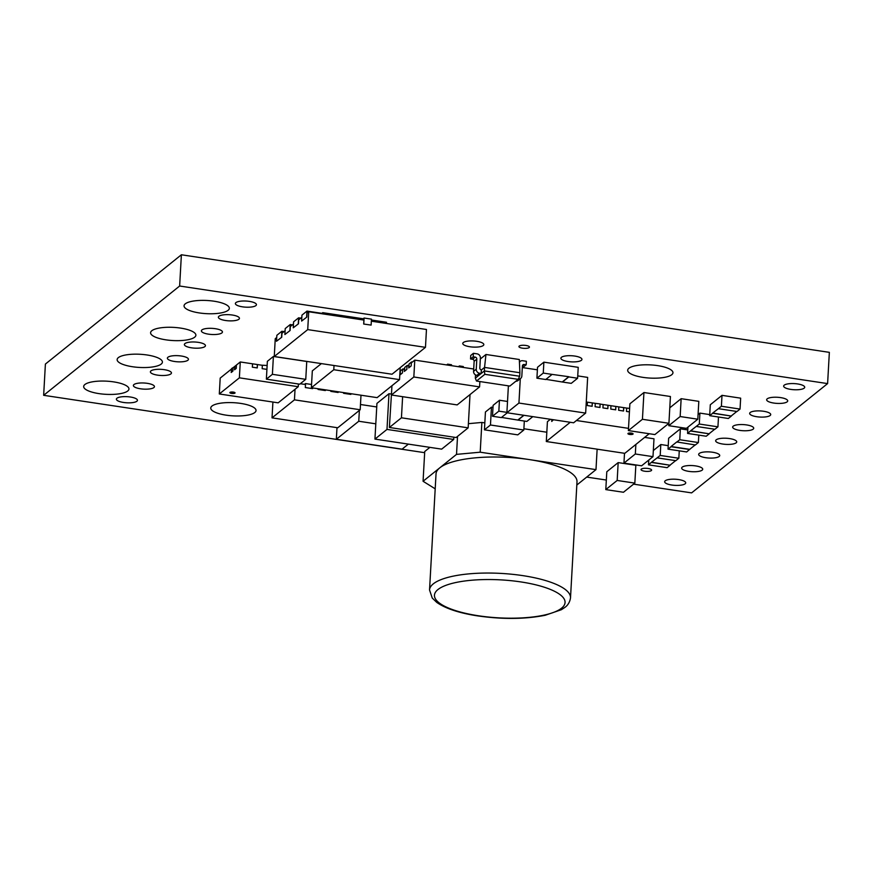 <?xml version="1.0" encoding="UTF-8"?>
<svg xmlns="http://www.w3.org/2000/svg" width="873" height="873" viewBox="0 0 873 873"><rect width="100%" height="100%" fill="white"/><g stroke="black" fill="none" stroke-linecap="round" stroke-linejoin="round"><path stroke-width="1.31" d="M576.813 485.039L595.986 469.63L529.267 459.58A70.593 20.526 3.2 0 1 576.998 481.809L570.505 597.841A70.593 20.526 3.2 0 0 512.124 574.281A70.593 20.526 3.2 0 0 433.303 583.851A70.593 20.526 3.2 0 0 429.538 589.962L436.031 473.93A70.593 20.526 3.2 0 1 439.796 467.819A70.593 20.526 3.2 0 1 529.267 459.58L480.205 452.192L456.524 454.375L423.067 481.263L424.725 451.516L429.898 447.358M233.298 392.086A2.597 0.753 -176.8 0 0 229.872 392.61A2.597 0.753 -176.8 0 0 231.629 393.428A2.597 0.753 -176.8 0 0 235.055 392.905A2.597 0.753 -176.8 0 0 233.298 392.086M229.97 392.424A2.597 0.753 -176.8 0 0 231.651 393.036A2.597 0.753 -176.8 0 0 234.979 392.697M631.354 433.095A2.597 0.753 -176.8 0 0 627.916 433.619A2.597 0.753 -176.8 0 0 629.673 434.438A2.597 0.753 -176.8 0 0 633.1 433.914A2.597 0.753 -176.8 0 0 631.354 433.095M628.08 433.379A2.597 0.753 -176.8 0 0 629.706 433.946A2.597 0.753 -176.8 0 0 632.969 433.652M651.323 470.591A5.293 1.539 -176.8 0 0 651.607 470.132A5.293 1.539 -176.8 0 0 647.22 468.365A5.293 1.539 -176.8 0 0 641.317 469.085A5.293 1.539 -176.8 0 0 641.033 469.543A5.293 1.539 -176.8 0 0 645.409 471.311A5.293 1.539 -176.8 0 0 651.323 470.591M255.876 305.605A10.552 3.066 -176.8 0 0 256.433 304.688A10.552 3.066 -176.8 0 0 247.714 301.174A10.552 3.066 -176.8 0 0 235.939 302.604A10.552 3.066 -176.8 0 0 235.372 303.509A10.552 3.066 -176.8 0 0 244.091 307.034A10.552 3.066 -176.8 0 0 255.876 305.605M238.875 319.267A10.552 3.066 -176.8 0 0 239.431 318.35A10.552 3.066 -176.8 0 0 230.712 314.826A10.552 3.066 -176.8 0 0 218.937 316.266A10.552 3.066 -176.8 0 0 218.37 317.172A10.552 3.066 -176.8 0 0 227.1 320.697A10.552 3.066 -176.8 0 0 238.875 319.267M221.873 332.929A10.552 3.066 -176.8 0 0 222.44 332.013A10.552 3.066 -176.8 0 0 213.71 328.488A10.552 3.066 -176.8 0 0 201.936 329.918A10.552 3.066 -176.8 0 0 201.379 330.834A10.552 3.066 -176.8 0 0 210.098 334.359A10.552 3.066 -176.8 0 0 221.873 332.929M204.882 346.592A10.552 3.066 -176.8 0 0 205.439 345.675A10.552 3.066 -176.8 0 0 196.72 342.151A10.552 3.066 -176.8 0 0 184.934 343.58A10.552 3.066 -176.8 0 0 184.378 344.497A10.552 3.066 -176.8 0 0 193.097 348.021A10.552 3.066 -176.8 0 0 204.882 346.592M719.156 456.481A10.552 3.066 -176.8 0 0 719.723 455.564A10.552 3.066 -176.8 0 0 710.993 452.039A10.552 3.066 -176.8 0 0 699.218 453.469A10.552 3.066 -176.8 0 0 698.662 454.386A10.552 3.066 -176.8 0 0 707.381 457.91A10.552 3.066 -176.8 0 0 719.156 456.481M702.165 470.132A10.552 3.066 -176.8 0 0 702.721 469.227A10.552 3.066 -176.8 0 0 694.002 465.702A10.552 3.066 -176.8 0 0 682.228 467.131A10.552 3.066 -176.8 0 0 681.66 468.048A10.552 3.066 -176.8 0 0 690.39 471.573A10.552 3.066 -176.8 0 0 702.165 470.132M685.163 483.795A10.552 3.066 -176.8 0 0 685.72 482.889A10.552 3.066 -176.8 0 0 677.001 479.364A10.552 3.066 -176.8 0 0 665.226 480.794A10.552 3.066 -176.8 0 0 664.659 481.71A10.552 3.066 -176.8 0 0 673.389 485.235A10.552 3.066 -176.8 0 0 685.163 483.795M187.881 360.243A10.552 3.066 -176.8 0 0 188.437 359.338A10.552 3.066 -176.8 0 0 179.718 355.813A10.552 3.066 -176.8 0 0 167.943 357.243A10.552 3.066 -176.8 0 0 167.376 358.159A10.552 3.066 -176.8 0 0 176.106 361.684A10.552 3.066 -176.8 0 0 187.881 360.243M581.385 360.298A10.552 3.066 -176.8 0 0 581.942 359.392A10.552 3.066 -176.8 0 0 573.223 355.868A10.552 3.066 -176.8 0 0 561.448 357.297A10.552 3.066 -176.8 0 0 560.881 358.214A10.552 3.066 -176.8 0 0 569.611 361.728A10.552 3.066 -176.8 0 0 581.385 360.298M483.26 345.522A10.552 3.066 -176.8 0 0 483.828 344.617A10.552 3.066 -176.8 0 0 475.108 341.092A10.552 3.066 -176.8 0 0 463.323 342.522A10.552 3.066 -176.8 0 0 462.766 343.438A10.552 3.066 -176.8 0 0 471.485 346.952A10.552 3.066 -176.8 0 0 483.26 345.522M736.157 442.818A10.552 3.066 -176.8 0 0 736.725 441.902A10.552 3.066 -176.8 0 0 727.995 438.377A10.552 3.066 -176.8 0 0 716.22 439.817A10.552 3.066 -176.8 0 0 715.653 440.723A10.552 3.066 -176.8 0 0 724.383 444.248A10.552 3.066 -176.8 0 0 736.157 442.818M753.159 429.156A10.552 3.066 -176.8 0 0 753.715 428.239A10.552 3.066 -176.8 0 0 744.996 424.725A10.552 3.066 -176.8 0 0 733.222 426.155A10.552 3.066 -176.8 0 0 732.654 427.061A10.552 3.066 -176.8 0 0 741.384 430.585A10.552 3.066 -176.8 0 0 753.159 429.156M770.15 415.493A10.552 3.066 -176.8 0 0 770.717 414.577A10.552 3.066 -176.8 0 0 761.998 411.063A10.552 3.066 -176.8 0 0 750.213 412.493A10.552 3.066 -176.8 0 0 749.656 413.398A10.552 3.066 -176.8 0 0 758.375 416.923A10.552 3.066 -176.8 0 0 770.15 415.493M787.151 401.831A10.552 3.066 -176.8 0 0 787.719 400.914A10.552 3.066 -176.8 0 0 778.989 397.401A10.552 3.066 -176.8 0 0 767.214 398.83A10.552 3.066 -176.8 0 0 766.658 399.747A10.552 3.066 -176.8 0 0 775.377 403.261A10.552 3.066 -176.8 0 0 787.151 401.831M804.153 388.169A10.552 3.066 -176.8 0 0 804.71 387.263A10.552 3.066 -176.8 0 0 795.99 383.738A10.552 3.066 -176.8 0 0 784.216 385.168A10.552 3.066 -176.8 0 0 783.648 386.084A10.552 3.066 -176.8 0 0 792.378 389.598A10.552 3.066 -176.8 0 0 804.153 388.169M161.199 364.085A22.676 6.591 -176.8 0 0 162.411 362.12A22.676 6.591 -176.8 0 0 143.663 354.558A22.676 6.591 -176.8 0 0 118.335 357.635A22.676 6.591 -176.8 0 0 117.135 359.589A22.676 6.591 -176.8 0 0 135.882 367.162A22.676 6.591 -176.8 0 0 161.199 364.085M228.126 310.297A22.676 6.591 -176.8 0 0 229.337 308.344A22.676 6.591 -176.8 0 0 210.579 300.77A22.676 6.591 -176.8 0 0 185.262 303.848A22.676 6.591 -176.8 0 0 184.05 305.812A22.676 6.591 -176.8 0 0 202.809 313.374A22.676 6.591 -176.8 0 0 228.126 310.297M194.668 337.196A22.676 6.591 -176.8 0 0 195.879 335.232A22.676 6.591 -176.8 0 0 177.121 327.659A22.676 6.591 -176.8 0 0 151.804 330.736A22.676 6.591 -176.8 0 0 150.593 332.7A22.676 6.591 -176.8 0 0 169.351 340.274A22.676 6.591 -176.8 0 0 194.668 337.196M170.879 373.906A10.552 3.066 -176.8 0 0 171.446 373A10.552 3.066 -176.8 0 0 162.716 369.475A10.552 3.066 -176.8 0 0 150.942 370.905A10.552 3.066 -176.8 0 0 150.385 371.822A10.552 3.066 -176.8 0 0 159.104 375.335A10.552 3.066 -176.8 0 0 170.879 373.906M153.877 387.568A10.552 3.066 -176.8 0 0 154.445 386.663A10.552 3.066 -176.8 0 0 145.726 383.138A10.552 3.066 -176.8 0 0 133.94 384.567A10.552 3.066 -176.8 0 0 133.383 385.484A10.552 3.066 -176.8 0 0 142.103 388.998A10.552 3.066 -176.8 0 0 153.877 387.568M127.742 390.973A22.676 6.591 -176.8 0 0 128.953 389.02A22.676 6.591 -176.8 0 0 110.194 381.446A22.676 6.591 -176.8 0 0 84.877 384.524A22.676 6.591 -176.8 0 0 83.666 386.488A22.676 6.591 -176.8 0 0 102.425 394.05A22.676 6.591 -176.8 0 0 127.742 390.973M136.886 401.231A10.552 3.066 -176.8 0 0 137.443 400.314A10.552 3.066 -176.8 0 0 128.724 396.8A10.552 3.066 -176.8 0 0 116.949 398.23A10.552 3.066 -176.8 0 0 116.382 399.147A10.552 3.066 -176.8 0 0 125.112 402.66A10.552 3.066 -176.8 0 0 136.886 401.231M529.158 347.574A5.271 1.528 -176.8 0 0 529.442 347.116A5.271 1.528 -176.8 0 0 525.077 345.348A5.271 1.528 -176.8 0 0 519.195 346.068A5.271 1.528 -176.8 0 0 518.911 346.526A5.271 1.528 -176.8 0 0 523.276 348.283A5.271 1.528 -176.8 0 0 529.158 347.574M671.741 374.724A22.676 6.591 -176.8 0 0 672.952 372.76A22.676 6.591 -176.8 0 0 654.204 365.187A22.676 6.591 -176.8 0 0 628.876 368.264A22.676 6.591 -176.8 0 0 627.676 370.228A22.676 6.591 -176.8 0 0 646.424 377.802A22.676 6.591 -176.8 0 0 671.741 374.724M254.829 412.503A22.676 6.591 -176.8 0 0 256.04 410.539A22.676 6.591 -176.8 0 0 237.292 402.977A22.676 6.591 -176.8 0 0 211.964 406.054A22.676 6.591 -176.8 0 0 210.764 408.007A22.676 6.591 -176.8 0 0 229.512 415.581A22.676 6.591 -176.8 0 0 254.829 412.503M608.787 470.143L606.8 471.747L605.797 489.6L623.464 492.263L625.472 490.648M608.787 470.132L618.171 462.603L635.839 465.265L634.835 483.118L625.483 490.637M522.349 366.769L523.516 366.944L526.19 364.794L526.386 361.28L522.687 360.724A3.678 3.35 51.2 0 0 519.435 362.284M473.406 353.303L473.21 356.817L470.536 358.967L470.733 355.453L473.406 353.303L477.105 353.86A3.678 3.35 51.2 0 1 480.379 357.897L479.823 367.969A1.833 1.67 -128.8 0 0 481.383 369.966L481.187 373.48L484.362 370.927L484.559 367.413L481.383 369.966M371.123 325.094L371.451 319.147L364.096 318.034L363.19 318.765L322.715 312.665L321.875 313.342L306.969 311.094L301.949 315.131L301.611 321.078L306.827 317.074L307.045 313.101L308.726 311.759L363.91 320.075L363.692 324.036L371.123 325.094L363.692 324.036M386.423 323.468L386.488 322.268L371.407 319.998M284.052 331.587L281.87 331.26L276.85 335.297L276.512 341.245L281.728 337.24L281.957 333.279L285.089 330.758M292.411 324.865L290.229 324.538L285.22 328.575L284.882 334.523L290.098 330.518L290.316 326.557L293.459 324.025M300.781 318.143L298.599 317.816L293.579 321.853L293.252 327.801L298.468 323.796L298.686 319.834L301.829 317.303M425.075 329.285L404.854 326.24M411.543 362.731L411.587 361.935L409.11 363.921L408.684 367.926L411.161 365.929L411.336 362.895L414.784 360.123L473.701 369.006M411.587 361.935L412.383 362.055M407.189 366.224L407.233 365.427L404.756 367.424L404.341 371.418L406.818 369.432L406.982 366.398L408.859 364.892M407.233 365.427L408.029 365.547M402.835 369.726L402.889 368.93L400.412 370.916L400.161 371.876L399.987 374.91L402.464 372.924L402.628 369.89L404.505 368.384M402.889 368.93L403.686 369.05M446.66 364.925L447.609 364.161L451.527 364.761L451.483 365.656M458.434 366.704L459.373 365.94L463.301 366.529L463.257 367.424M311.563 384.491L305.485 383.574L305.43 384.502M304.502 384.36L305.485 383.574M298.402 383.978L298.25 386.706L239.377 377.834L240.271 361.968L236.419 365.056L236.234 368.428L234.564 369.781L234.75 366.409L233.08 367.751L232.884 371.123L231.214 372.465L231.629 368.526L233.702 367.249M234.75 366.409L237.052 364.554M587.223 402.137L595.277 403.348L595.091 406.72L599.991 407.462L600.122 403.948L595.211 403.337M602.927 404.505L610.969 405.716L610.784 409.088L615.694 409.819L615.88 406.447L610.914 405.705M618.63 406.862L626.672 408.073L626.487 411.445L629.422 411.892M626.476 408.051L629.619 408.389M633.569 484.144L691.612 492.885L827.604 383.596L179.642 286.017L43.65 395.305L424.66 452.683M586.711 477.084L606.331 480.041M653.331 450.544L660.806 444.532L668.227 445.656M507.289 412.787L501.32 417.589L492.492 416.257L493.103 405.356L499.454 400.238L507.289 401.427M718.381 408.684L712.706 413.06L731.345 416.061L728.333 418.483L709.684 415.679L710.295 404.766L722.004 395.349L740.653 398.164L740.042 409.066L737.03 411.489L718.381 408.684L721.393 406.261L740.042 409.066M698.073 414.588L699.906 413.115L709.749 414.599M676.739 442.153L679.751 439.73L698.389 442.546L695.377 444.957L676.75 441.956L671.053 446.529L689.703 449.333L686.68 451.952L668.031 449.148L668.642 438.235L680.362 428.829L687.782 429.942M536.917 378.184L543.268 373.077L552.096 374.397L545.745 379.515L536.917 378.184L537.528 367.271L543.879 362.164L578.221 367.337L577.61 378.238L571.258 383.356L562.419 382.025L568.781 376.918L577.61 378.238M625.963 461.522L623.955 463.137L641.611 465.8L652.993 456.655L653.986 438.803L644.645 437.395M305.757 379.34L299.734 384.185L266.374 379.155L267.367 361.302L273.391 356.468L300.869 360.593L306.75 361.487L305.757 379.34L278.291 375.194M517.94 429.123L490.462 424.998L491.455 407.145L492.983 407.375M491.455 407.145L485.432 411.991L484.439 429.832L517.798 434.863L523.822 430.018L524.324 421.059M507.944 393.887L506.929 411.98M669.787 407.822L681.147 398.688L698.815 401.351L697.811 419.204L680.154 416.541L681.147 398.688M266.92 369.377L262.162 368.668L262.347 365.296L251.937 363.725M267.138 365.481L261.747 365.198M643.936 392.523L670.42 396.506L668.925 423.285L642.43 419.291L643.936 392.523L629.88 403.817L628.385 430.585L642.43 419.291M522.305 367.555L537.386 369.814M577.74 375.892L587.649 377.398L585.652 413.104L573.616 422.783L506.886 412.733L508.392 385.844M396.8 430.891L386.99 429.407L388.987 393.712L376.94 403.391L374.943 439.097L384.764 440.57M388.987 393.712L391.268 394.05M391.606 391.606L389.391 427.475L399.212 428.959M827.604 383.596L829.35 352.354L181.388 254.774L45.396 364.063L43.65 395.305M179.642 286.017L181.388 254.774M651.498 462.439L670.137 465.244L667.125 467.666L648.486 464.851L651.509 462.243L670.137 465.244M648.486 464.851L648.759 460.049M651.509 462.243L660.195 455.444L678.845 458.249L679.259 450.839M678.845 458.249L675.833 460.671L657.183 457.867M670.148 465.047L675.626 460.638M660.195 455.444L660.806 444.532M492.492 416.257L498.843 411.15L506.907 412.362M498.843 411.15L499.454 400.238M532.814 416.628L526.834 421.43L518.005 420.099L523.975 415.297M501.528 417.425L518.005 420.099M518.016 419.902L523.778 415.264M721.393 406.261L722.004 395.349M709.684 415.679L712.695 413.256L731.345 416.061M731.356 415.864L736.834 411.456M690.598 431.011L709.236 433.826L706.224 436.238L687.586 433.434L690.608 430.815L709.236 433.826M687.586 433.434L687.935 427.137M690.608 430.815L699.295 424.027L717.933 426.832L718.49 416.999M717.933 426.832L714.922 429.254L696.283 426.439M709.247 433.619L714.725 429.221M699.295 424.027L699.906 413.115M679.751 439.73L680.362 428.829M698.389 442.546L698.804 435.125M668.031 449.148L671.042 446.725L689.692 449.53M689.703 449.333L695.181 444.935M543.268 373.077L543.879 362.164M545.952 379.34L562.419 382.025M562.43 381.828L568.792 376.71L552.096 374.397M652.993 456.655L635.326 453.993L625.952 461.511M635.326 453.993L635.86 444.444M623.955 463.137L624.501 453.294M266.374 379.155L272.398 374.321L273.391 356.468M278.28 375.204L272.398 374.321M490.462 424.998L484.439 429.832M517.929 429.134L523.822 430.018M668.904 423.296L668.773 425.686L686.44 428.348L695.814 420.808M668.773 425.686L680.154 416.541M695.803 420.819L697.811 419.204M550.405 419.28L547.415 421.681L546.302 441.52L624.795 453.338L649.206 433.728M592.331 402.911L592.145 406.283L587.234 405.541L587.431 402.169L586.274 401.995M608.034 405.268L607.837 408.64L602.937 407.898L603.123 404.526L600.177 404.09M623.726 407.636L623.54 411.008L618.63 410.266L618.826 406.894L615.88 406.447M628.505 428.359L576.431 420.513M551.845 419.498L551.736 421.43L553.427 419.738M570.255 422.27L546.302 441.52M552.042 419.52L551.943 421.266M592.08 406.272L592.265 402.955M599.926 407.451L600.111 404.144M607.783 408.629L607.968 405.323M615.629 409.819L615.814 406.502M623.475 410.997L623.66 407.691M231.4 369.093L220.192 378.107L219.309 393.974L239.377 377.834M257.437 364.554L257.251 367.926L252.341 367.184L252.537 363.812L240.271 361.968M298.25 386.706L278.171 402.835L219.309 393.974M231.421 372.302L231.596 369.126M234.772 369.606L234.946 366.431M257.186 367.915L257.371 364.608M360.189 409.753L294.452 399.845L272.027 417.861L337.764 427.77L360.189 409.753L360.996 395.218M272.027 417.861L272.911 402.049M300.29 383.727L305.495 384.513L305.332 387.547L312.589 388.638L312.632 387.928M294.452 399.845L295.041 389.282M343.635 392.599L343.591 393.308L350.859 394.4L350.891 393.69M330.878 390.678L330.834 391.388L338.102 392.479L338.135 391.77M318.121 388.758L318.088 389.467L325.345 390.558L325.389 389.849M350.793 394.389L350.826 393.679M338.037 392.468L338.08 391.759M325.28 390.547L325.323 389.838M312.523 388.627L312.567 387.918M375.805 423.82L358.759 421.244L336.345 439.272L402.082 449.169L408.368 444.117M360.484 404.505L376.743 406.96M336.345 439.272L336.989 427.65M358.759 421.244L359.37 410.408M333.792 369.726L311.377 387.743L377.114 397.641L399.539 379.624L333.792 369.726L334.032 365.503M399.539 379.624L400.205 367.642M311.377 387.743L312.316 370.883L321.384 363.605M479.572 386.892L413.835 376.983L391.42 395L457.157 404.908L479.572 386.892L479.877 381.556M391.42 395L391.933 385.735M413.835 376.983L414.784 360.123M447.609 364.161L447.554 365.067M459.373 365.94L459.329 366.835M409.055 364.914L408.891 367.751M404.701 368.417L404.548 371.254M400.358 371.909L400.194 374.746M371.341 321.188L426.461 329.492L425.467 347.345L307.722 329.612L308.726 311.759M307.722 329.612L274.264 356.511L392.01 374.233L425.467 347.345M274.264 356.511L275.257 338.659L276.73 337.48M306.827 317.074L301.611 321.078M298.468 323.796L293.252 327.801M290.098 330.518L284.882 334.523M281.728 337.24L276.512 341.245M363.19 318.765L363.124 319.954M322.715 312.665L322.65 313.854M306.969 311.094L306.63 317.041M298.599 317.816L298.271 323.763M290.229 324.538L289.901 330.485M281.87 331.26L281.532 337.218M364.096 318.034L363.757 323.992M484.842 374.321L476.483 381.043L509.843 386.062L518.202 379.34L484.842 374.321L484.362 370.927L519.686 376.241L519.882 372.738L484.559 367.413L485.955 354.482L519.315 359.501L519.882 372.738M476.854 375.379A3.678 3.35 -128.8 0 1 473.57 371.352L476.254 369.192A3.678 3.35 51.2 0 0 479.528 373.229L476.854 375.379L478.502 375.63L475.327 378.184L475.512 374.899M518.333 379.068A3.678 3.35 51.2 0 0 521.836 376.056L522.392 365.994A1.833 1.67 -128.8 0 1 524.236 364.499L522.403 365.973M526.19 364.794L524.236 364.499M520.668 378.402L517.984 380.552A3.678 3.35 -128.8 0 1 515.845 381.239M480.325 359.01L485.955 354.482M476.254 369.192L476.811 359.13L474.137 361.28A1.833 1.67 51.2 0 0 472.5 359.261L475.174 357.112A1.833 1.67 -128.8 0 1 476.811 359.13M479.528 373.229L481.187 373.48L478.502 375.63M473.21 356.817L475.174 357.112M473.57 371.352L474.137 361.28M470.536 358.967L472.5 359.261M475.327 378.184L476.483 381.043M518.202 379.34L519.686 376.241M665.586 425.969L658.231 431.884M665.575 425.969L668.925 423.285M628.385 430.585L654.87 434.579L658.22 431.895M520.297 378.696L518.933 403.053L585.652 413.104M518.933 403.053L506.886 412.733M431.851 447.653L384.753 440.559M396.811 430.88L453.709 439.457L453.84 437.187M453.709 439.457L441.673 449.137L431.851 447.663M386.99 429.407L374.943 439.097M458.347 426.373L468.157 427.846L456.121 437.526L399.201 428.949M402.617 396.691L401.438 417.796L458.358 426.351M468.157 427.846L470.023 394.563M401.438 417.796L389.391 427.475M595.986 469.63L597.132 449.18M546.825 432.222L523.887 428.763M484.821 422.881L481.874 422.445L468.397 423.678M480.205 452.192L481.874 422.445M456.524 454.375L457.528 436.391M423.067 481.263L435.201 488.836M634.835 483.118L617.178 480.456L615.17 482.071M617.178 480.456L618.171 462.603M607.804 487.985L605.797 489.6M607.794 487.974L615.159 482.06M437.94 589.559A65.399 19.01 -176.8 0 0 478.666 615.803A65.399 19.01 -176.8 0 0 561.568 608.175A65.399 19.01 -176.8 0 0 520.832 581.92A65.399 19.01 -176.8 0 0 437.94 589.559M429.538 589.962L432.233 598.038L436.762 602.403C445.306 608.394 458.489 612.824 476.331 615.694C501.637 619.448 524.575 619.317 545.145 615.29L561.404 609.703L565.093 607.259C565.246 607.084 569.556 604.454 570.505 597.841M520.188 361.378L519.424 362"/></g></svg>
